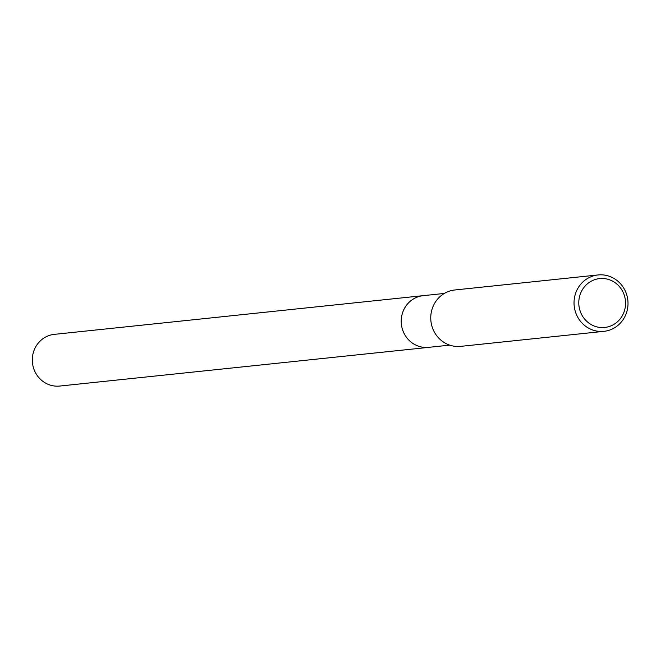 <?xml version="1.0" encoding="UTF-8"?>
<svg xmlns="http://www.w3.org/2000/svg" width="661" height="661" viewBox="0 0 661 661"><rect width="100%" height="100%" fill="white"/><g stroke="black" fill="none" stroke-linecap="round" stroke-linejoin="round"><path stroke-width="0.99" d="M429.344 347.281A25.994 24.738 -96 0 1 428.683 347.364A25.986 24.73 -96 0 1 419.942 346.628A25.986 24.73 -96 0 1 401.285 319.47A25.986 24.73 -96 0 1 423.263 295.657L444.316 293.451M429.154 347.298A25.994 24.73 -96 0 1 419.942 346.637A25.994 24.73 -96 0 1 401.301 319.222A25.994 24.73 -96 0 1 423.726 295.607M607.599 275.736A28.349 26.977 -96 0 1 627.95 305.365A28.349 26.977 -96 0 1 603.98 331.335A28.349 26.977 -96 0 1 594.437 330.55A28.349 26.977 -96 0 1 574.095 300.92A28.349 26.977 -96 0 1 598.065 274.951A28.349 26.977 -96 0 1 607.599 275.736M603.98 331.335L460.7 346.364A28.349 26.977 -96 0 1 451.166 345.579A28.349 26.977 -96 0 1 430.815 315.95A28.349 26.977 -96 0 1 454.785 289.981L598.065 274.951M607.88 279.264A24.573 23.383 -96 0 1 624.86 309.249A24.573 23.383 -96 0 1 596.47 326.774A24.573 23.383 -96 0 1 579.49 296.789A24.573 23.383 -96 0 1 607.88 279.264M423.255 295.649A25.994 24.738 -96 0 0 401.962 314.909A25.994 24.738 -96 0 0 428.683 347.364L59.754 386.049A25.986 24.73 -96 0 1 33.05 353.618A25.986 24.73 -96 0 1 54.334 334.359L423.255 295.649A25.994 24.738 -96 0 1 423.924 295.591M428.683 347.347L449.736 345.141"/></g></svg>
